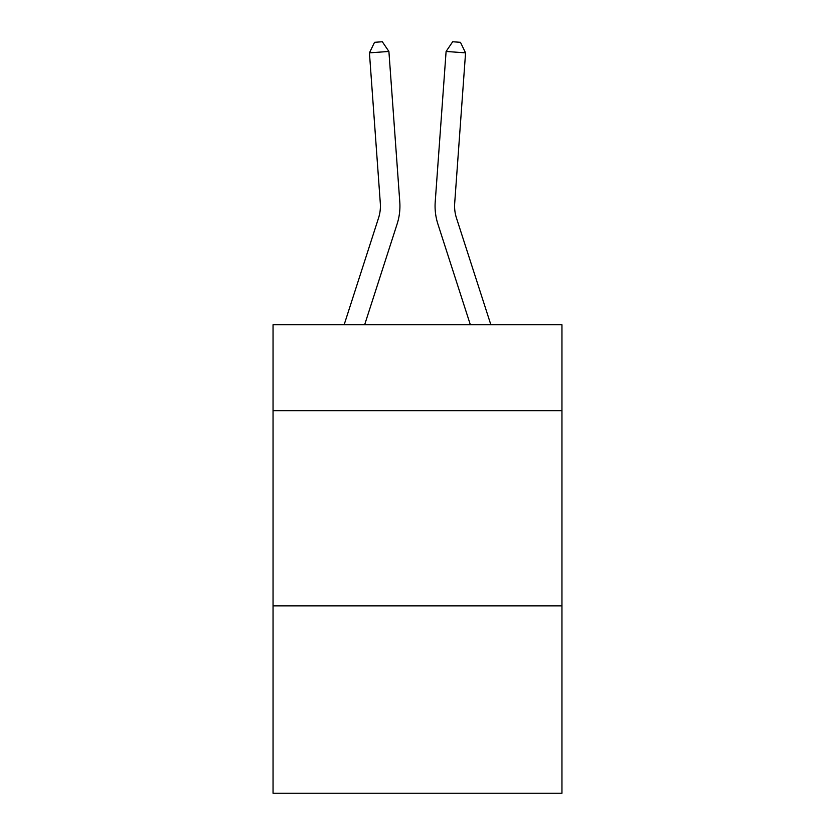 <?xml version="1.0" encoding="UTF-8"?>
<svg xmlns="http://www.w3.org/2000/svg" width="835" height="835" viewBox="0 0 835 835"><rect width="100%" height="100%" fill="white"/><g stroke="black" fill="none" stroke-linecap="round" stroke-linejoin="round"><path stroke-width="1.25" d="M561.955 410.653L561.955 324.763L273.045 324.763L273.045 410.653L561.955 410.653L561.955 793.25L273.045 793.25L273.045 410.653M561.955 605.855L273.045 605.855M399.777 201.851L388.901 51.457L399.777 201.851A58.565 58.565 141.1 0 1 397.105 224.051L364.644 324.763M344.135 324.763L378.526 218.06A39.036 39.036 -33.4 0 0 380.311 203.26L369.435 52.855L374.539 42.314L382.326 41.75L388.901 51.457L369.435 52.855M490.865 324.763L456.474 218.06A39.036 39.036 -54.2 0 1 454.689 203.26L465.565 52.855L446.099 51.457L435.223 201.851A58.565 58.565 125.8 0 0 437.895 224.051L470.355 324.763L437.895 224.051M378.526 218.06A39.036 39.036 -38.9 0 0 380.311 203.26A39.036 39.036 -38.9 0 1 378.526 218.06A39.036 39.036 -38.9 0 0 380.311 203.26A39.036 39.036 -38.9 0 1 378.526 218.06A39.036 39.036 -38.9 0 0 380.311 203.26A39.036 39.036 -38.9 0 1 378.526 218.06A39.036 39.036 -38.9 0 0 380.311 203.26A39.036 39.036 -38.9 0 1 378.526 218.06A39.036 39.036 -38.9 0 0 380.311 203.26A39.036 39.036 -38.9 0 1 378.526 218.06A39.036 39.036 -38.9 0 0 380.311 203.26A39.036 39.036 -38.9 0 1 378.526 218.06A39.036 39.036 -38.9 0 0 380.311 203.26A39.036 39.036 -38.9 0 1 378.526 218.06A39.036 39.036 -38.9 0 0 380.311 203.26A39.036 39.036 -38.9 0 1 378.526 218.06A39.036 39.036 -38.9 0 0 380.311 203.26A39.036 39.036 -38.9 0 1 378.526 218.06A39.036 39.036 -38.9 0 0 380.311 203.26A39.036 39.036 -38.9 0 1 378.526 218.06A39.036 39.036 -38.9 0 0 380.311 203.26A39.036 39.036 -38.9 0 1 378.526 218.06A39.036 39.036 -38.9 0 0 380.311 203.26A39.036 39.036 -38.9 0 1 378.526 218.06A39.036 39.036 -38.9 0 0 380.311 203.26A39.036 39.036 -38.9 0 1 378.526 218.06A39.036 39.036 -38.9 0 0 380.311 203.26M465.565 52.855L460.461 42.314L452.674 41.75L446.099 51.457L435.223 201.851M456.474 218.06A39.036 39.036 -54.2 0 1 454.689 203.26A39.036 39.036 -54.2 0 0 456.474 218.06A39.036 39.036 -54.2 0 1 454.689 203.26A39.036 39.036 -54.2 0 0 456.474 218.06A39.036 39.036 -54.2 0 1 454.689 203.26A39.036 39.036 -54.2 0 0 456.474 218.06A39.036 39.036 -54.2 0 1 454.689 203.26A39.036 39.036 -54.2 0 0 456.474 218.06A39.036 39.036 -54.2 0 1 454.689 203.26A39.036 39.036 -54.2 0 0 456.474 218.06A39.036 39.036 -54.2 0 1 454.689 203.26A39.036 39.036 -54.2 0 0 456.474 218.06A39.036 39.036 -54.2 0 1 454.689 203.26A39.036 39.036 -54.2 0 0 456.474 218.06A39.036 39.036 -54.2 0 1 454.689 203.26A39.036 39.036 -54.2 0 0 456.474 218.06A39.036 39.036 -54.2 0 1 454.689 203.26A39.036 39.036 -54.2 0 0 456.474 218.06A39.036 39.036 -54.2 0 1 454.689 203.26A39.036 39.036 -54.2 0 0 456.474 218.06A39.036 39.036 -54.2 0 1 454.689 203.26A39.036 39.036 -54.2 0 0 456.474 218.06A39.036 39.036 -54.2 0 1 454.689 203.26A39.036 39.036 -54.2 0 0 456.474 218.06A39.036 39.036 -54.2 0 1 454.689 203.26A39.036 39.036 -54.2 0 0 456.474 218.06"/></g></svg>
